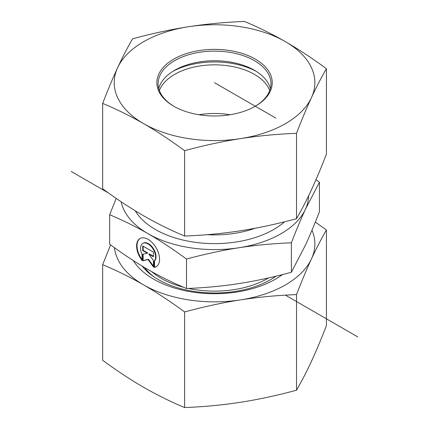 <?xml version="1.0" encoding="UTF-8"?>
<svg xmlns="http://www.w3.org/2000/svg" width="429" height="429" viewBox="0 0 429 429"><rect width="100%" height="100%" fill="white"/><g stroke="black" fill="none" stroke-linecap="round" stroke-linejoin="round"><path stroke-width="0.64" d="M154.113 267.38L154.113 261.25A10.612 6.129 -120 0 0 152.981 248.874A10.612 6.129 -120 0 0 142.766 243.425A10.612 6.129 -120 0 0 142.042 254.29L142.042 260.419A16.243 9.384 60 0 1 139.951 238.551A16.243 9.384 60 0 1 156.199 247.919A16.243 9.384 60 0 1 156.204 266.677A16.243 9.384 60 0 1 154.113 267.38L154.553 267.122A16.243 9.384 -120 0 0 156.424 266.543M140.176 238.427A16.243 9.384 -120 0 0 142.042 259.577M142.766 243.425L143.211 243.168A10.612 6.129 60 0 1 153.421 248.616A10.612 6.129 60 0 1 154.553 260.993L154.553 267.122M154.113 261.25L154.553 260.993M143.157 246.203L143.157 250.338L147.753 252.987L147.308 253.244L142.712 250.59L142.712 245.951L153.443 252.134L153.443 256.778L148.847 254.129L153.443 260.494L153.443 266.994L148.075 259.566L142.712 260.805L142.712 254.306L147.308 253.244M142.712 250.59L143.157 250.338M143.157 254.204L143.157 260.548L148.52 259.309L153.443 266.125M142.712 260.805L143.157 260.548M148.075 259.566L148.52 259.309M148.847 254.129L149.287 253.871L153.443 256.269M109.658 214.747L109.658 244.219C123.402 254.29 136.208 262.736 148.075 269.557C159.942 276.426 172.753 282.749 186.497 288.529C205.26 287.768 222.742 286.116 238.942 283.58C255.142 281.092 272.619 277.322 291.382 272.265L305.41 245.163C309.738 235.832 314.414 224.673 319.433 211.69L319.433 182.223L305.41 209.325C301.078 218.656 296.401 229.815 291.382 242.798C272.619 243.559 255.142 245.211 238.942 247.742C222.742 250.236 205.26 254.006 186.497 259.057C172.753 248.986 159.942 240.54 148.075 233.719L148.037 233.698C136.181 226.839 123.391 220.522 109.658 214.747L116.2 198.391M186.497 288.529L186.497 259.057M291.382 272.265L291.382 242.798M315.975 179.713L319.433 182.223M148.075 233.719A94.053 54.301 0 0 0 238.942 247.742A94.053 54.301 0 0 0 305.41 209.325A94.053 54.301 0 0 0 308.596 195.849M121.16 201.759A94.053 54.301 0 0 0 148.037 233.698M174.201 106.472A56.435 32.583 180 0 1 158.113 83.693A56.435 32.583 180 0 1 199.909 52.225A56.435 32.583 180 0 1 270.978 83.693A56.435 32.583 180 0 1 254.885 106.472M199.582 50.504A57.684 33.306 0 0 0 173.756 106.22A57.684 33.306 0 0 0 255.335 106.22A57.684 33.306 0 0 0 264.495 66.007A57.684 33.306 0 0 0 199.582 50.504M158.735 88.513A56.435 32.583 180 0 1 174.641 70.292A56.435 32.583 180 0 1 199.909 61.862A56.435 32.583 180 0 1 254.451 70.292A56.435 32.583 180 0 1 270.356 88.513M311.465 97.624A100.327 57.92 0 0 0 285.446 41.688A100.327 57.92 0 0 0 188.524 26.727A100.327 57.92 0 0 0 117.621 67.707A100.327 57.92 0 0 0 143.645 123.649A100.327 57.92 0 0 0 240.567 138.61A100.327 57.92 0 0 0 311.465 97.624C306.59 108.194 301.603 120.093 296.509 133.328C277.45 134.057 258.8 135.816 240.567 138.61C222.335 141.468 203.684 145.49 184.626 150.676C170.667 140.396 157.003 131.387 143.645 123.649C130.287 115.98 116.629 109.234 102.665 103.41C107.759 90.176 112.747 78.276 117.621 67.707C122.501 57.213 127.488 47.576 132.582 38.798C151.641 33.612 170.286 29.59 188.524 26.727C206.757 23.933 225.402 22.174 244.46 21.45C258.424 27.274 272.083 34.02 285.446 41.688C298.804 49.426 312.462 58.435 326.426 68.715C321.326 77.493 316.339 87.13 311.465 97.624M102.665 103.41L102.665 188.776C116.629 199.056 130.287 208.065 143.645 215.803C157.003 223.471 170.667 230.217 184.626 236.041C203.684 235.317 222.335 233.553 240.567 230.764C258.8 227.901 277.45 223.879 296.509 218.693C301.603 209.915 306.59 200.279 311.465 189.779C316.339 179.215 321.326 167.315 326.426 154.081L326.426 68.715M296.509 218.693L296.509 133.328M184.626 236.041L184.626 150.676M230.089 114.741A56.435 32.583 0 0 0 199.002 114.741M269.707 90.557A56.435 32.583 0 0 0 214.543 64.843A56.435 32.583 0 0 0 159.379 90.557M172.941 71.316A61.449 35.478 180 0 1 256.145 71.316M142.053 266.001A79.558 45.93 0 0 0 276.126 276.158M282.475 274.592A86.218 49.775 180 0 1 200.627 293.061A86.218 49.775 180 0 1 133.237 260.494M114.43 247.672A100.327 57.92 0 0 0 143.645 284.92C130.287 277.252 116.629 270.506 102.665 264.682L102.665 360.285C116.629 370.565 130.287 379.574 143.645 387.312C157.003 394.98 170.667 401.726 184.626 407.55C203.684 406.826 222.335 405.067 240.567 402.273C258.8 399.41 277.45 395.388 296.509 390.202C301.603 381.424 306.59 371.787 311.465 361.293C316.339 350.724 321.326 338.824 326.426 325.59L326.426 229.987C321.326 238.765 316.339 248.402 311.465 258.896A100.327 57.92 0 0 0 312.001 230.185M102.665 264.682L110.612 244.916M315.336 222.066L326.426 229.987M311.465 258.896C306.59 269.46 301.603 281.365 296.509 294.6C277.45 295.324 258.8 297.082 240.567 299.876A100.327 57.92 0 0 0 311.465 258.896M240.567 299.876C222.335 302.74 203.684 306.762 184.626 311.947C170.667 301.667 157.003 292.658 143.645 284.92A100.327 57.92 0 0 0 240.567 299.876M296.509 294.6L296.509 390.202M184.626 311.947L184.626 407.55M71.176 171.455L108.591 193.055M285.441 295.157L357.824 336.947M275.917 118.152L214.457 82.668M268.575 277.922A75.241 43.442 180 0 1 188.508 288.444M183.532 287.264A75.241 43.442 180 0 1 151.834 271.691M144.589 267.519A76.083 43.924 0 0 0 154.338 277.102M274.753 277.102A76.083 43.924 0 0 0 275.917 276.212M135.269 210.821A83.709 48.327 0 0 0 155.352 229.472A83.709 48.327 0 0 0 284.566 221.782M255.132 228.255A77.44 44.707 180 0 1 207.073 234.679"/></g></svg>

